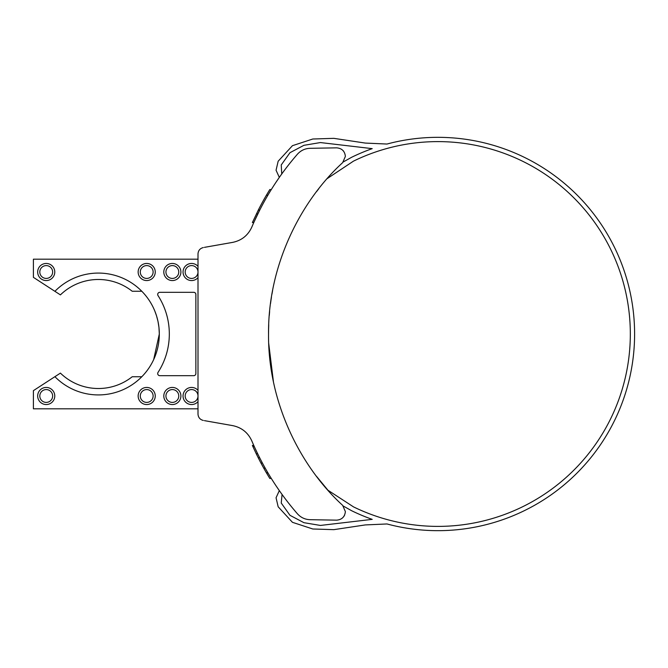 <?xml version="1.0" encoding="UTF-8"?>
<svg xmlns="http://www.w3.org/2000/svg" width="668" height="668" viewBox="0 0 668 668"><rect width="100%" height="100%" fill="white"/><g stroke="black" fill="none" stroke-linecap="round" stroke-linejoin="round"><path stroke-width="1" d="M204.416 420.64L232.639 425.616C241.582 427.478 247.97 432.563 251.794 440.863C263.175 467.592 278.389 491.915 297.46 513.826C300.834 517.55 305.026 519.504 310.052 519.687L336.672 520.155C341.907 519.679 344.805 516.823 345.373 511.605L342.676 505.367C300.7 467.132 267.901 402.587 268.544 334C267.901 265.413 300.7 200.868 342.676 162.633L345.373 156.395C344.805 151.177 341.907 148.321 336.672 147.845L310.052 148.313C305.026 148.496 300.834 150.45 297.46 154.174C278.389 176.085 263.175 200.408 251.794 227.137C247.97 235.437 241.582 240.522 232.639 242.384L204.416 247.36M343.577 151.16L343.16 150.651M268.745 343.678L273.412 381.595M271.893 373.521L271.484 371.049M270.49 364.185L270.056 360.62M268.954 347.761L268.736 343.461M266.407 195.19L267.893 195.19A273.63 273.63 0 0 0 259.769 210.028L258.332 210.028A274.907 274.907 0 0 1 266.407 195.19L269.797 189.553L271.308 189.553M259.752 457.947L257.673 453.772L256.253 453.772L258.9 459.1A274.907 274.907 0 0 1 258.332 457.972M264.336 466.59L265.213 468.151A273.63 273.63 0 0 0 267.893 472.81L266.407 472.81A274.907 274.907 0 0 1 263.743 468.151A274.907 274.907 0 0 1 263.66 468.001M262.85 466.54A274.907 274.907 0 0 1 259.76 460.77L259.76 460.761M265.129 468.001L264.954 467.692A273.63 273.63 0 0 1 264.578 467.015M268.544 334L268.586 329.616M269.279 315.505L269.621 311.589M270.515 303.631L270.966 300.391M271.943 294.162L272.619 290.438M272.302 292.141L271.959 294.07M271.442 297.235L271.016 300.007M269.621 311.53L269.271 315.597M268.728 324.765L268.594 329.324M316.515 476.326L327.963 490.245L353.506 506.878A192.392 192.392 0 0 0 630.325 334A192.392 192.392 0 0 0 353.506 161.122L327.236 178.573M318.836 188.668L316.515 191.674M203.306 247.561C200.033 248.396 198.262 250.508 198.004 253.873L198.004 259.184L33.4 259.184L33.4 277.354L54.91 291.323A60.922 60.922 0 0 1 159.31 334A60.922 60.922 0 0 1 54.91 376.677L60.412 373.111A54.509 54.509 0 0 0 132.206 376.752L141.791 376.752M54.91 376.677L33.4 390.646L33.4 408.816L198.004 408.816L198.004 414.127C198.262 417.492 200.033 419.604 203.306 420.439M261.221 207.214L259.66 210.236M259.977 209.618L260.345 208.9M261.647 206.395L261.355 206.955M259.685 210.178L258.249 210.186L258.9 208.9L258.249 210.178M259.844 209.877L260.253 209.067M254.266 221.5L259.794 209.977M252.863 221.5L252.387 222.561L253.873 222.377M276.026 182.222L279.324 177.387L276.059 170.223L278.164 161.222L292.45 145.682L312.799 139.011L333.808 138.343L365.312 143.077L387.014 144.037A196.668 196.668 0 0 1 634.6 334A196.668 196.668 0 0 1 387.014 523.962L365.312 524.923L333.808 529.657L312.799 528.989L292.45 522.318L278.164 506.778L276.059 497.777L279.324 490.613M343.36 161.906L351.627 157.281A196.668 196.668 0 0 1 372.21 148.638L320.415 142.56L303.907 145.323L289.987 152.68L281.236 164.954L281.746 173.964M198.004 253.873L198.004 414.127M259.743 457.931L260.119 458.674M256.253 453.772L252.863 446.5L254.266 446.5L253.79 445.439L252.387 445.439L253.79 445.431M257.673 453.772L254.892 447.877M261.205 460.77A273.63 273.63 0 0 0 262.415 463.049L262.374 462.982M265.939 469.437L267.183 471.6M276.026 485.778L279.508 490.88M282.071 494.479L281.236 503.046L289.987 515.32L303.907 522.677L320.415 525.44L372.21 519.362A196.668 196.668 0 0 1 351.627 510.719L343.36 506.094M343.753 516.606L344.588 515.187M253.79 222.561L252.387 222.561L258.349 209.977M260.194 206.395L260.445 205.919M252.863 446.5L252.387 445.439M263.025 466.865L261.23 463.559M267.977 472.952L266.49 472.952L266.048 472.201M266.273 472.585L269.797 478.447L271.308 478.447M265.213 468.151L263.743 468.151L260.954 463.049L258.224 457.764L259.66 457.764M263.885 199.59L262.85 201.46M263.66 199.999L264.536 198.429M46.226 389.578A6.413 6.413 0 0 0 39.813 395.99A6.413 6.413 0 0 0 46.226 402.403A6.413 6.413 0 0 0 52.638 395.99A6.413 6.413 0 0 0 46.226 389.578M46.226 387.44A8.55 8.55 0 0 0 37.675 395.99A8.55 8.55 0 0 0 46.226 404.541A8.55 8.55 0 0 0 54.776 395.99A8.55 8.55 0 0 0 46.226 387.44M46.226 265.597A6.413 6.413 0 0 0 39.813 272.01A6.413 6.413 0 0 0 46.226 278.422A6.413 6.413 0 0 0 52.638 272.01A6.413 6.413 0 0 0 46.226 265.597M46.226 263.459A8.55 8.55 0 0 0 37.675 272.01A8.55 8.55 0 0 0 46.226 280.56A8.55 8.55 0 0 0 54.776 272.01A8.55 8.55 0 0 0 46.226 263.459M191.591 265.597A6.413 6.413 0 0 0 185.178 272.01A6.413 6.413 0 0 0 191.591 278.422A6.413 6.413 0 0 0 198.004 272.01A6.413 6.413 0 0 0 191.591 265.597M198.004 266.348A8.55 8.55 0 0 0 183.04 272.01A8.55 8.55 0 0 0 198.004 277.663M191.591 389.578A6.413 6.413 0 0 0 185.178 395.99A6.413 6.413 0 0 0 191.591 402.403A6.413 6.413 0 0 0 198.004 395.99A6.413 6.413 0 0 0 191.591 389.578M198.004 390.337A8.55 8.55 0 0 0 183.04 395.99A8.55 8.55 0 0 0 198.004 401.652M146.701 389.578A6.413 6.413 0 0 0 140.288 395.99A6.413 6.413 0 0 0 146.701 402.403A6.413 6.413 0 0 0 153.114 395.99A6.413 6.413 0 0 0 146.701 389.578M146.701 387.44A8.55 8.55 0 0 0 138.151 395.99A8.55 8.55 0 0 0 146.701 404.541A8.55 8.55 0 0 0 155.252 395.99A8.55 8.55 0 0 0 146.701 387.44M146.701 265.597A6.413 6.413 0 0 0 140.288 272.01A6.413 6.413 0 0 0 146.701 278.422A6.413 6.413 0 0 0 153.114 272.01A6.413 6.413 0 0 0 146.701 265.597M146.701 263.459A8.55 8.55 0 0 0 138.151 272.01A8.55 8.55 0 0 0 146.701 280.56A8.55 8.55 0 0 0 155.252 272.01A8.55 8.55 0 0 0 146.701 263.459M172.352 265.597A6.413 6.413 0 0 0 165.94 272.01A6.413 6.413 0 0 0 172.352 278.422A6.413 6.413 0 0 0 178.765 272.01A6.413 6.413 0 0 0 172.352 265.597M172.352 263.459A8.55 8.55 0 0 0 163.802 272.01A8.55 8.55 0 0 0 172.352 280.56A8.55 8.55 0 0 0 180.903 272.01A8.55 8.55 0 0 0 172.352 263.459M172.352 389.578A6.413 6.413 0 0 0 165.94 395.99A6.413 6.413 0 0 0 172.352 402.403A6.413 6.413 0 0 0 178.765 395.99A6.413 6.413 0 0 0 172.352 389.578M172.352 387.44A8.55 8.55 0 0 0 163.802 395.99A8.55 8.55 0 0 0 172.352 404.541A8.55 8.55 0 0 0 180.903 395.99A8.55 8.55 0 0 0 172.352 387.44M153.615 308.274L154.726 310.804M154.742 310.845L156.496 315.697M156.529 315.789L157.949 321.199M157.999 321.433L158.942 327.295M158.967 327.545L159.31 333.983M159.31 334.033L153.682 359.584M54.91 291.323L60.412 294.889A54.509 54.509 0 0 1 132.206 291.248L141.791 291.248M158.032 295.607A2.138 2.138 0 0 1 159.827 292.317L193.728 292.317A2.138 2.138 0 0 1 195.866 294.454L195.866 373.546A2.138 2.138 0 0 1 193.728 375.683L159.827 375.683A2.138 2.138 0 0 1 158.032 372.393A70.933 70.933 0 0 0 158.032 295.607M257.84 213.894L256.412 213.894M262.415 463.049L260.954 463.049"/></g></svg>
